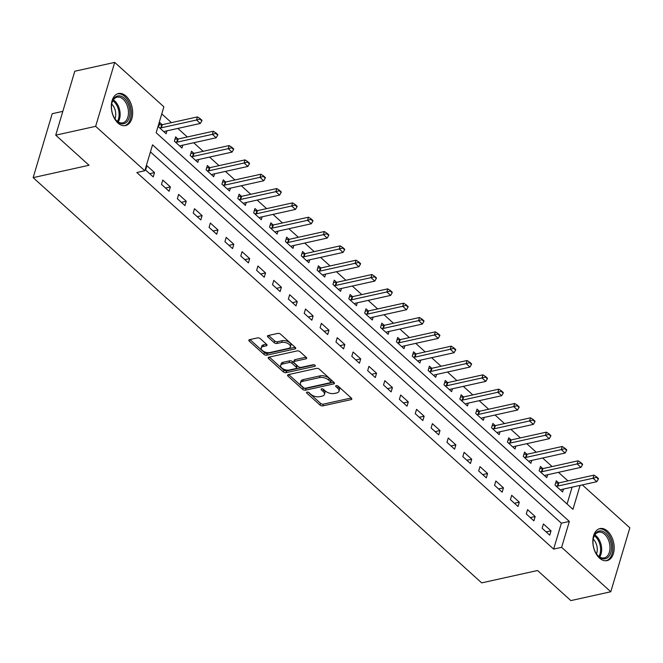 <?xml version="1.0" encoding="UTF-8"?>
<svg xmlns="http://www.w3.org/2000/svg" width="663" height="663" viewBox="0 0 663 663"><rect width="100%" height="100%" fill="white"/><g stroke="black" fill="none" stroke-linecap="round" stroke-linejoin="round"><path stroke-width="0.99" d="M307.052 392.106A1.442 0.746 -163.4 0 0 306.538 392.479A1.442 0.746 -163.4 0 0 306.82 393.134L320.055 405.093A2.064 1.061 -163.4 0 0 322.873 405.872L351.083 399.623A2.064 1.061 -163.4 0 0 351.813 399.093A2.064 1.061 -163.4 0 0 351.407 398.148L338.171 386.197A1.442 0.746 -163.4 0 0 336.199 385.651A1.442 0.746 -163.4 0 0 335.685 386.023A1.442 0.746 -163.4 0 0 335.975 386.678L337.691 388.228A6.605 3.406 -163.4 0 1 339.008 391.228A6.605 3.406 -163.4 0 1 336.655 392.944L334.309 393.457A6.605 3.406 -163.4 0 1 325.309 390.971L323.594 389.421A1.442 0.746 -163.4 0 0 321.63 388.874A1.442 0.746 -163.4 0 0 321.116 389.256A1.442 0.746 -163.4 0 0 321.398 389.91L323.113 391.46A6.605 3.406 -163.4 0 1 324.431 394.452A6.605 3.406 -163.4 0 1 322.085 396.167L319.732 396.689A6.605 3.406 -163.4 0 1 310.732 394.195L309.016 392.653A1.442 0.746 -163.4 0 0 307.052 392.106M126.011 96.077A16.409 10.318 -102.5 0 1 132.666 113.141A16.409 10.318 -102.5 0 1 125.539 125.572A16.409 10.318 -102.5 0 1 117.973 123.036A16.409 10.318 -102.5 0 1 111.318 105.964A16.409 10.318 -102.5 0 1 118.445 93.533A16.409 10.318 -102.5 0 1 126.011 96.077M607.523 531.129A16.409 10.318 -102.5 0 1 614.187 548.193A16.409 10.318 -102.5 0 1 607.051 560.625A16.409 10.318 -102.5 0 1 599.493 558.089A16.409 10.318 -102.5 0 1 592.83 541.016A16.409 10.318 -102.5 0 1 599.965 528.585A16.409 10.318 -102.5 0 1 607.523 531.129M260.302 338.677A2.064 1.061 -163.4 0 0 257.493 337.898L249.578 339.647A2.064 1.061 -163.4 0 0 248.84 340.185A2.064 1.061 -163.4 0 0 249.255 341.122L263.949 354.398A2.064 1.061 -163.4 0 0 266.766 355.177L294.977 348.929A2.064 1.061 -163.4 0 0 295.706 348.398A2.064 1.061 -163.4 0 0 295.3 347.462L280.598 334.185A2.064 1.061 -163.4 0 0 277.789 333.406L268.225 335.519A2.064 1.061 -163.4 0 0 267.496 336.058A2.064 1.061 -163.4 0 0 267.902 336.995L274.192 342.672A2.064 1.061 -163.4 0 0 277.01 343.451L281.75 342.406A5.519 2.843 -163.4 0 1 287.767 343.451A5.519 2.843 -163.4 0 1 290.377 346.989A5.519 2.843 -163.4 0 1 288.413 348.423L269.841 352.534A5.519 2.843 -163.4 0 1 263.816 351.489A5.519 2.843 -163.4 0 1 261.214 347.951A5.519 2.843 -163.4 0 1 263.178 346.517L266.269 345.829A2.064 1.061 -163.4 0 0 267.007 345.29A2.064 1.061 -163.4 0 0 266.592 344.354L260.302 338.677M582.338 484.902L629.85 527.831L610.789 591.761L570.868 600.603L537.56 570.511L481.678 582.876L33.15 177.634L89.041 165.261L55.733 135.169L95.654 126.335L114.707 62.397L163.877 106.818L156.153 132.741L572.956 509.325L580.092 485.399M610.789 591.761L561.627 547.34L569.351 521.425L152.548 144.832L144.816 170.756L95.654 126.335M144.816 170.756L136.835 172.521L553.638 549.105L561.627 547.34M288.306 374.645A2.064 1.061 -163.4 0 0 287.576 375.183A2.064 1.061 -163.4 0 0 287.991 376.12L302.684 389.396A2.064 1.061 -163.4 0 0 305.494 390.175L333.704 383.927A2.064 1.061 -163.4 0 0 334.442 383.388A2.064 1.061 -163.4 0 0 334.028 382.452L319.334 369.175A2.064 1.061 -163.4 0 0 316.524 368.396L288.306 374.645M283.316 371.893L268.623 358.617A2.064 1.061 -163.4 0 1 268.208 357.68A2.064 1.061 -163.4 0 1 268.946 357.15L297.157 350.901A2.064 1.061 -163.4 0 1 299.966 351.68L306.256 357.365A2.064 1.061 -163.4 0 1 306.671 358.302A2.064 1.061 -163.4 0 1 305.933 358.832L294.496 361.368A2.064 1.061 -163.4 0 0 293.759 361.899A2.064 1.061 -163.4 0 0 294.173 362.835L298.342 366.606A2.064 1.061 -163.4 0 0 301.159 367.385L313.069 364.749A1.442 0.746 -163.4 0 1 314.643 365.023A1.442 0.746 -163.4 0 1 315.323 365.951A1.442 0.746 -163.4 0 1 314.809 366.324L286.126 372.672A2.064 1.061 -163.4 0 1 283.316 371.893L283.83 370.169L269.327 357.059M553.638 549.105L561.37 523.19L150.435 151.91M551.028 530.848L543.42 523.969L542.127 528.295L549.743 535.165L551.028 530.848L546.155 531.925M535.174 516.518L527.557 509.64L526.273 513.958L533.881 520.836L535.174 516.518L530.292 517.596M519.311 502.189L511.695 495.311L510.411 499.629L518.018 506.507L519.311 502.189L514.438 503.267M503.449 487.86L495.833 480.982L494.548 485.299L502.164 492.178L503.449 487.86L498.576 488.938M487.587 473.531L479.979 466.653L478.686 470.97L486.302 477.849L487.587 473.531L482.714 474.609M471.733 459.202L464.117 452.323L462.832 456.641L470.44 463.52L471.733 459.202L466.851 460.279M455.871 444.873L448.254 437.994L446.97 442.312L454.578 449.191L455.871 444.873L450.997 445.95M440.008 430.544L432.392 423.665L431.107 427.983L438.724 434.862L440.008 430.544L435.135 431.621M424.146 416.215L416.538 409.336L415.245 413.654L422.861 420.533L424.146 416.215L419.273 417.292M408.292 401.886L400.676 395.007L399.391 399.325L406.999 406.204L408.292 401.886L403.411 402.963M392.43 387.548L384.813 380.67L383.529 384.996L391.137 391.874L392.43 387.548L387.557 388.634M376.567 373.219L368.951 366.341L367.667 370.667L375.283 377.545L376.567 373.219L371.694 374.305M360.705 358.89L353.097 352.012L351.804 356.338L359.421 363.216L360.705 358.89L355.832 359.968M344.851 344.561L337.235 337.682L335.95 342L343.558 348.879L344.851 344.561L339.97 345.638M328.989 330.232L321.373 323.353L320.088 327.671L327.696 334.55L328.989 330.232L324.116 331.309M313.127 315.903L305.51 309.024L304.226 313.342L311.842 320.221L313.127 315.903L308.254 316.98M297.264 301.574L289.656 294.695L288.364 299.013L295.98 305.892L297.264 301.574L292.391 302.651M281.41 287.245L273.794 280.366L272.51 284.684L280.118 291.563L281.41 287.245L276.529 288.322M265.548 272.916L257.932 266.037L256.647 270.355L264.255 277.233L265.548 272.916L260.675 273.993M249.686 258.587L242.07 251.708L240.785 256.026L248.401 262.904L249.686 258.587L244.813 259.664M233.824 244.257L226.216 237.379L224.923 241.697L232.539 248.575L233.824 244.257L228.95 245.335M217.97 229.928L210.353 223.05L209.069 227.368L216.677 234.246L217.97 229.928L213.088 231.006M202.107 215.591L194.491 208.721L193.206 213.038L200.814 219.917L202.107 215.591L197.234 216.677M186.245 201.262L178.629 194.383L177.344 198.709L184.96 205.588L186.245 201.262L181.372 202.348M170.383 186.933L162.775 180.054L161.482 184.38L169.098 191.259L170.383 186.933L165.51 188.019M154.529 172.604L146.913 165.725L145.628 170.051L153.236 176.922L154.529 172.604L149.647 173.681M567.959 480.899L558.495 472.338M552.105 466.561L542.632 458.009M536.243 452.232L526.77 443.68M520.38 437.903L510.908 429.351M504.518 423.574L495.054 415.021M488.664 409.245L479.192 400.692M472.802 394.916L463.329 386.363M456.94 380.587L447.467 372.026M441.077 366.258L431.613 357.697M425.223 351.929L415.751 343.368M409.361 337.6L399.888 329.039M393.499 323.271L384.026 314.71M377.637 308.941L368.172 300.38M361.783 294.612L352.31 286.051M345.92 280.275L336.448 271.722M330.058 265.946L320.585 257.393M314.196 251.617L304.731 243.064M298.342 237.288L288.869 228.735M282.479 222.959L273.007 214.406M266.617 208.63L257.145 200.069M250.755 194.3L241.291 185.739M234.901 179.971L225.428 171.41M219.039 165.642L209.566 157.081M203.176 151.313L193.704 142.752M187.314 136.984L177.85 128.423M171.46 122.655L161.764 113.895M567.08 504.021L572.103 487.164M558.694 482.946L556.298 480.774L555.006 485.092L562.622 491.971L563.484 489.07M542.84 468.617L540.436 466.445L539.152 470.763L546.76 477.642L547.621 474.741M526.977 454.279L524.574 452.116L523.289 456.434L530.897 463.313L531.767 460.412M511.115 439.95L508.712 437.779L507.427 442.105L515.043 448.984L515.905 446.083M495.253 425.621L492.858 423.45L491.565 427.776L499.181 434.655L500.043 431.754M479.399 411.292L476.995 409.121L475.711 413.447L483.319 420.325L484.181 417.425M463.536 396.963L461.133 394.792L459.849 399.118L467.456 405.988L468.327 403.096M447.674 382.634L445.271 380.463L443.986 384.78L451.602 391.659L452.464 388.767M431.812 368.305L429.417 366.133L428.124 370.451L435.74 377.33L436.602 374.438M415.958 353.976L413.555 351.804L412.262 356.122L419.878 363.001L420.74 360.108M400.096 339.647L397.692 337.475L396.408 341.793L404.016 348.672L404.886 345.779M384.233 325.318L381.83 323.146L380.545 327.464L388.162 334.343L389.024 331.45M368.371 310.988L365.976 308.817L364.683 313.135L372.299 320.014L373.161 317.113M352.517 296.659L350.114 294.488L348.821 298.806L356.437 305.684L357.299 302.784M336.655 282.322L334.251 280.159L332.967 284.477L340.575 291.355L341.445 288.455M320.793 267.993L318.389 265.83L317.105 270.148L324.721 277.026L325.583 274.126M304.93 253.664L302.535 251.492L301.242 255.819L308.859 262.697L309.72 259.797M289.076 239.335L286.673 237.163L285.38 241.489L292.996 248.368L293.858 245.467M273.214 225.006L270.811 222.834L269.526 227.16L277.134 234.039L278.004 231.138M257.352 210.677L254.948 208.505L253.664 212.823L261.28 219.702L262.142 216.809M241.489 196.347L239.094 194.176L237.802 198.494L245.418 205.373L246.28 202.48M225.635 182.018L223.232 179.847L221.939 184.165L229.555 191.043L230.417 188.151M209.773 167.689L207.37 165.518L206.085 169.836L213.693 176.714L214.563 173.822M193.911 153.36L191.508 151.189L190.223 155.507L197.839 162.385L198.701 159.493M178.049 139.031L175.654 136.86L174.361 141.178L181.977 148.056L182.839 145.156M162.195 124.702L159.791 122.531L158.498 126.848L166.115 133.727L166.977 130.826M62.836 111.351L52.211 113.704L33.15 177.634M55.733 135.169L74.786 71.239L114.707 62.397M561.37 523.19L569.351 521.425M324.431 394.452L324.945 392.728A6.605 3.406 -163.4 0 0 323.627 389.728L323.113 391.46M322.798 388.982L323.627 389.728M339.008 391.228L339.522 389.496A6.605 3.406 -163.4 0 0 338.205 386.504L337.691 388.228M337.376 385.758L338.205 386.504M308.229 392.206L320.569 403.361A2.064 1.061 -163.4 0 0 323.387 404.14L351.216 397.982M288.695 374.562L303.198 387.664A2.064 1.061 -163.4 0 0 306.008 388.443L333.837 382.286M303.505 387.673A1.442 0.746 -163.4 0 0 305.477 388.22L330.24 382.733A1.442 0.746 -163.4 0 0 330.754 382.36A1.442 0.746 -163.4 0 0 330.464 381.706L328.657 380.073A6.605 3.406 -163.4 0 0 319.657 377.579L302.734 381.324A6.605 3.406 -163.4 0 0 300.389 383.04A6.605 3.406 -163.4 0 0 301.698 386.04L303.505 387.673M330.754 382.36L331.268 380.628A1.442 0.746 -163.4 0 0 330.978 379.974L330.464 381.706M300.389 383.04L300.903 381.316A6.605 3.406 -163.4 0 1 303.248 379.601L320.171 375.855A6.605 3.406 -163.4 0 1 329.171 378.341L330.978 379.974M306.066 357.191L295.01 359.636A2.064 1.061 -163.4 0 0 294.273 360.175L293.759 361.899M314.212 364.841L286.648 370.949L286.126 372.672M282.62 363.995A5.519 2.843 -163.4 0 0 280.656 365.429A5.519 2.843 -163.4 0 0 283.267 368.968A5.519 2.843 -163.4 0 0 289.283 370.012L295.831 368.57A2.064 1.061 -163.4 0 0 296.56 368.031A2.064 1.061 -163.4 0 0 296.146 367.095L291.977 363.324A2.064 1.061 -163.4 0 0 289.167 362.545L282.62 363.995L283.134 362.263A5.519 2.843 -163.4 0 0 281.17 363.697L280.656 365.429M296.56 368.031L297.074 366.308A2.064 1.061 -163.4 0 0 296.668 365.363L296.146 367.095M283.134 362.263L289.681 360.821A2.064 1.061 -163.4 0 1 292.491 361.6L296.668 365.363M283.83 370.169A2.064 1.061 -163.4 0 0 286.648 370.949M261.214 347.951L261.728 346.219A5.519 2.843 -163.4 0 1 263.692 344.785L266.402 344.188M290.377 346.989L290.891 345.266A5.519 2.843 -163.4 0 0 288.281 341.727A5.519 2.843 -163.4 0 0 282.264 340.674L281.75 342.406M268.606 335.437L274.706 340.948A2.064 1.061 -163.4 0 0 277.524 341.727L282.264 340.674M249.959 339.564L264.462 352.675A2.064 1.061 -163.4 0 0 267.28 353.445L295.11 347.288M560.525 490.081L561.271 489.634A2.105 1.086 16.6 0 1 561.694 489.468L596.824 481.694L593.02 478.255L557.89 486.029A2.105 1.086 16.6 0 1 557.343 486.087L556.1 486.078M596.435 477.36L598.333 479.076L598.49 478.562L596.584 476.838L596.435 477.36L593.02 478.255L593.949 475.147L558.818 482.921A2.105 1.086 16.6 0 1 558.271 482.971L555.644 482.962M596.824 481.694L598.333 479.076M596.584 476.838L593.949 475.147M544.663 475.752L545.409 475.305A2.105 1.086 16.6 0 1 545.84 475.139L580.962 467.365L577.158 463.926L542.027 471.7A2.105 1.086 16.6 0 1 541.489 471.758L540.237 471.749M580.573 463.031L582.479 464.746L582.628 464.233L580.73 462.509L580.573 463.031L577.158 463.926L578.086 460.81L542.956 468.592A2.105 1.086 16.6 0 1 542.417 468.642L539.781 468.625M580.962 467.365L582.479 464.746M580.73 462.509L578.086 460.81M528.809 461.423L529.555 460.967A2.105 1.086 16.6 0 1 529.977 460.81L565.108 453.036L561.296 449.597L526.165 457.371A2.105 1.086 16.6 0 1 525.626 457.42L524.375 457.42M564.71 448.702L566.616 450.417L566.774 449.904L564.868 448.18L564.71 448.702L561.296 449.597L562.224 446.481L527.093 454.263A2.105 1.086 16.6 0 1 526.555 454.312L523.927 454.296M565.108 453.036L566.616 450.417M564.868 448.18L562.224 446.481M512.947 447.086L513.692 446.638A2.105 1.086 16.6 0 1 514.115 446.481L549.246 438.707L545.442 435.268L510.311 443.041A2.105 1.086 16.6 0 1 509.764 443.091L508.513 443.091M548.848 434.373L550.754 436.088L550.912 435.566L549.005 433.851L548.848 434.373L545.442 435.268L546.362 432.152L511.239 439.934A2.105 1.086 16.6 0 1 510.692 439.983L508.065 439.967M549.246 438.707L550.754 436.088M549.005 433.851L546.362 432.152M497.084 432.757L497.83 432.309A2.105 1.086 16.6 0 1 498.253 432.152L533.384 424.37L529.58 420.939L494.449 428.712A2.105 1.086 16.6 0 1 493.902 428.762L492.659 428.754M532.994 420.035L534.892 421.759L535.049 421.237L533.143 419.522L532.994 420.035L529.58 420.939L530.508 417.823L495.377 425.605A2.105 1.086 16.6 0 1 494.83 425.654L492.203 425.638M533.384 424.37L534.892 421.759M533.143 419.522L530.508 417.823M596.551 532.356A14.196 8.934 -102.5 0 1 609.521 538.654A14.196 8.934 -102.5 0 1 607.913 557.426A14.196 8.934 -102.5 0 1 596.982 554.6A14.196 8.934 -102.5 0 1 593.377 538.298A14.196 8.934 -102.5 0 1 596.551 532.356M596.775 554.318A13.144 8.271 77.5 0 0 604.275 557.906A13.144 8.271 77.5 0 0 606.686 556.671A13.144 8.271 77.5 0 0 608.941 541.24A13.144 8.271 77.5 0 0 598.59 532.232A13.144 8.271 77.5 0 0 596.178 533.458A13.144 8.271 77.5 0 0 593.302 538.646M593.219 539.118A10.351 6.514 -102.5 0 1 596.493 553.92M605.883 560.774A16.302 10.252 77.5 0 0 608.75 559.282A16.302 10.252 77.5 0 0 611.576 540.246A16.302 10.252 77.5 0 0 598.838 528.941M117.235 121.503A14.196 8.934 -102.5 0 1 115.461 119.547A14.196 8.934 -102.5 0 1 111.856 103.254A14.196 8.934 -102.5 0 1 124.188 98.174A14.196 8.934 -102.5 0 1 129.277 117.575A14.196 8.934 -102.5 0 1 117.235 121.503M115.263 119.274A13.144 8.271 77.5 0 0 116.696 120.815A13.144 8.271 77.5 0 0 122.754 122.854A13.144 8.271 77.5 0 0 128.473 112.892A13.144 8.271 77.5 0 0 123.136 99.218A13.144 8.271 77.5 0 0 117.078 97.179A13.144 8.271 77.5 0 0 111.79 103.594M124.371 125.721A16.302 10.252 77.5 0 0 131.324 113.298A16.302 10.252 77.5 0 0 124.71 96.45A16.302 10.252 77.5 0 0 117.326 93.897M111.707 104.066A10.351 6.514 -102.5 0 1 114.981 118.868M481.222 418.428L481.968 417.98A2.105 1.086 16.6 0 1 482.399 417.823L517.521 410.041L513.717 406.601L478.587 414.383A2.105 1.086 16.6 0 1 478.048 414.433L476.796 414.425M517.132 405.706L519.038 407.43L519.187 406.908L517.289 405.192L517.132 405.706L513.717 406.601L514.645 403.494L479.515 411.267A2.105 1.086 16.6 0 1 478.976 411.325L476.341 411.309M517.521 410.041L519.038 407.43M517.289 405.192L514.645 403.494M465.368 404.099L466.114 403.651A2.105 1.086 16.6 0 1 466.537 403.494L501.667 395.712L497.855 392.272L462.724 400.054A2.105 1.086 16.6 0 1 462.186 400.104L460.934 400.096M501.269 391.377L503.176 393.101L503.333 392.579L501.427 390.863L501.269 391.377L497.855 392.272L498.783 389.164L463.652 396.938A2.105 1.086 16.6 0 1 463.114 396.996L460.478 396.98M501.667 395.712L503.176 393.101M501.427 390.863L498.783 389.164M449.506 389.769L450.252 389.322A2.105 1.086 16.6 0 1 450.674 389.164L485.805 381.382L482.001 377.943L446.87 385.725A2.105 1.086 16.6 0 1 446.323 385.775L445.072 385.767M485.407 377.048L487.313 378.772L487.471 378.25L485.565 376.534L485.407 377.048L482.001 377.943L482.921 374.835L447.798 382.609A2.105 1.086 16.6 0 1 447.252 382.667L444.624 382.65M485.805 381.382L487.313 378.772M485.565 376.534L482.921 374.835M433.643 375.44L434.389 374.993A2.105 1.086 16.6 0 1 434.812 374.835L469.943 367.053L466.139 363.614L431.008 371.396A2.105 1.086 16.6 0 1 430.461 371.446L429.218 371.437M469.553 362.719L471.451 364.443L471.608 363.921L469.702 362.205L469.553 362.719L466.139 363.614L467.067 360.506L431.936 368.28A2.105 1.086 16.6 0 1 431.389 368.338L428.762 368.321M469.943 367.053L471.451 364.443M469.702 362.205L467.067 360.506M417.781 361.111L418.527 360.664A2.105 1.086 16.6 0 1 418.958 360.498L454.08 352.724L450.276 349.285L415.146 357.059A2.105 1.086 16.6 0 1 414.607 357.117L413.356 357.108M453.691 348.39L455.597 350.114L455.746 349.592L453.848 347.868L453.691 348.39L450.276 349.285L451.205 346.177L416.074 353.951A2.105 1.086 16.6 0 1 415.535 354.009L412.9 353.992M454.08 352.724L455.597 350.114M453.848 347.868L451.205 346.177M401.927 346.782L402.673 346.335A2.105 1.086 16.6 0 1 403.096 346.169L438.226 338.395L434.414 334.956L399.283 342.73A2.105 1.086 16.6 0 1 398.745 342.788L397.493 342.779M437.829 334.061L439.735 335.776L439.892 335.263L437.986 333.539L437.829 334.061L434.414 334.956L435.342 331.848L400.212 339.622A2.105 1.086 16.6 0 1 399.673 339.671L397.038 339.663M438.226 338.395L439.735 335.776M437.986 333.539L435.342 331.848M386.065 332.453L386.811 332.006A2.105 1.086 16.6 0 1 387.233 331.84L422.364 324.066L418.56 320.627L383.429 328.4A2.105 1.086 16.6 0 1 382.882 328.458L381.631 328.45M421.966 319.732L423.872 321.447L424.03 320.933L422.124 319.21L421.966 319.732L418.56 320.627L419.48 317.519L384.358 325.293A2.105 1.086 16.6 0 1 383.811 325.342L381.184 325.334M422.364 324.066L423.872 321.447M422.124 319.21L419.48 317.519M370.203 318.124L370.949 317.676A2.105 1.086 16.6 0 1 371.371 317.511L406.502 309.737L402.698 306.298L367.567 314.071A2.105 1.086 16.6 0 1 367.02 314.129L365.777 314.121M406.112 305.403L408.01 307.118L408.168 306.604L406.262 304.881L406.112 305.403L402.698 306.298L403.626 303.19L368.495 310.964A2.105 1.086 16.6 0 1 367.948 311.013L365.321 311.005M406.502 309.737L408.01 307.118M406.262 304.881L403.626 303.19M354.34 303.795L355.086 303.347A2.105 1.086 16.6 0 1 355.517 303.182L390.64 295.408L386.836 291.969L351.705 299.742A2.105 1.086 16.6 0 1 351.166 299.8L349.915 299.792M390.25 291.074L392.156 292.789L392.305 292.275L390.408 290.551L390.25 291.074L386.836 291.969L387.764 288.853L352.633 296.634A2.105 1.086 16.6 0 1 352.094 296.684L349.459 296.676M390.64 295.408L392.156 292.789M390.408 290.551L387.764 288.853M338.486 289.466L339.232 289.01A2.105 1.086 16.6 0 1 339.655 288.853L374.786 281.079L370.973 277.64L335.843 285.413A2.105 1.086 16.6 0 1 335.304 285.463L334.053 285.463M374.388 276.744L376.294 278.46L376.451 277.946L374.545 276.222L374.388 276.744L370.973 277.64L371.902 274.523L336.771 282.305A2.105 1.086 16.6 0 1 336.232 282.355L333.597 282.339M374.786 281.079L376.294 278.46M374.545 276.222L371.902 274.523M322.624 275.128L323.37 274.681A2.105 1.086 16.6 0 1 323.793 274.523L358.923 266.75L355.119 263.31L319.989 271.084A2.105 1.086 16.6 0 1 319.442 271.134L318.19 271.134M358.526 262.415L360.432 264.131L360.589 263.609L358.683 261.893L358.526 262.415L355.119 263.31L356.039 260.194L320.917 267.976A2.105 1.086 16.6 0 1 320.37 268.026L317.743 268.009M358.923 266.75L360.432 264.131M358.683 261.893L356.039 260.194M306.762 260.799L307.508 260.352A2.105 1.086 16.6 0 1 307.93 260.194L343.061 252.421L339.257 248.981L304.126 256.755A2.105 1.086 16.6 0 1 303.579 256.805L302.336 256.796M342.672 248.078L344.569 249.802L344.727 249.28L342.821 247.564L342.672 248.078L339.257 248.981L340.185 245.865L305.055 253.647A2.105 1.086 16.6 0 1 304.508 253.697L301.88 253.68M343.061 252.421L344.569 249.802M342.821 247.564L340.185 245.865M290.9 246.47L291.645 246.023A2.105 1.086 16.6 0 1 292.076 245.865L327.199 238.083L323.395 234.644L288.264 242.426A2.105 1.086 16.6 0 1 287.725 242.476L286.474 242.467M326.809 233.749L328.715 235.473L328.865 234.951L326.967 233.235L326.809 233.749L323.395 234.644L324.323 231.536L289.192 239.318A2.105 1.086 16.6 0 1 288.654 239.368L286.018 239.351M327.199 238.083L328.715 235.473M326.967 233.235L324.323 231.536M275.046 232.141L275.791 231.694A2.105 1.086 16.6 0 1 276.214 231.536L311.345 223.754L307.533 220.315L272.402 228.097A2.105 1.086 16.6 0 1 271.863 228.147L270.612 228.138M310.947 219.42L312.853 221.144L313.002 220.622L311.104 218.906L310.947 219.42L307.533 220.315L308.461 217.207L273.33 224.981A2.105 1.086 16.6 0 1 272.791 225.039L270.156 225.022M311.345 223.754L312.853 221.144M311.104 218.906L308.461 217.207M259.183 217.812L259.929 217.365A2.105 1.086 16.6 0 1 260.352 217.207L295.483 209.425L291.679 205.986L256.548 213.768A2.105 1.086 16.6 0 1 256.001 213.817L254.749 213.809M295.085 205.091L296.991 206.815L297.148 206.292L295.242 204.577L295.085 205.091L291.679 205.986L292.598 202.878L257.476 210.652A2.105 1.086 16.6 0 1 256.929 210.71L254.302 210.693M295.483 209.425L296.991 206.815M295.242 204.577L292.598 202.878M243.321 203.483L244.067 203.035A2.105 1.086 16.6 0 1 244.49 202.878L279.62 195.096L275.816 191.657L240.686 199.439A2.105 1.086 16.6 0 1 240.139 199.488L238.895 199.48M279.231 190.762L281.129 192.485L281.286 191.963L279.38 190.248L279.231 190.762L275.816 191.657L276.744 188.549L241.614 196.323A2.105 1.086 16.6 0 1 241.067 196.381L238.44 196.364M279.62 195.096L281.129 192.485M279.38 190.248L276.744 188.549M227.459 189.154L228.205 188.706A2.105 1.086 16.6 0 1 228.636 188.541L263.758 180.767L259.954 177.328L224.823 185.101A2.105 1.086 16.6 0 1 224.285 185.159L223.033 185.151M263.368 176.433L265.275 178.156L265.424 177.634L263.526 175.919L263.368 176.433L259.954 177.328L260.882 174.22L225.751 181.993A2.105 1.086 16.6 0 1 225.213 182.052L222.577 182.035M263.758 180.767L265.275 178.156M263.526 175.919L260.882 174.22M211.605 174.825L212.351 174.377A2.105 1.086 16.6 0 1 212.773 174.212L247.904 166.438L244.092 162.999L208.961 170.772A2.105 1.086 16.6 0 1 208.422 170.83L207.171 170.822M247.506 162.103L249.412 163.819L249.561 163.305L247.664 161.581L247.506 162.103L244.092 162.999L245.02 159.891L209.889 167.664A2.105 1.086 16.6 0 1 209.351 167.722L206.715 167.706M247.904 166.438L249.412 163.819M247.664 161.581L245.02 159.891M195.742 160.496L196.488 160.048A2.105 1.086 16.6 0 1 196.911 159.882L232.042 152.109L228.238 148.669L193.107 156.443A2.105 1.086 16.6 0 1 192.56 156.501L191.309 156.493M231.644 147.774L233.55 149.49L233.708 148.976L231.801 147.252L231.644 147.774L228.238 148.669L229.158 145.562L194.035 153.335A2.105 1.086 16.6 0 1 193.488 153.385L190.861 153.377M232.042 152.109L233.55 149.49M231.801 147.252L229.158 145.562M179.88 146.167L180.626 145.719A2.105 1.086 16.6 0 1 181.049 145.553L216.179 137.78L212.375 134.34L177.245 142.114A2.105 1.086 16.6 0 1 176.698 142.172L175.455 142.164M215.79 133.445L217.688 135.161L217.845 134.647L215.939 132.923L215.79 133.445L212.375 134.34L213.304 131.233L178.173 139.006A2.105 1.086 16.6 0 1 177.626 139.056L174.999 139.048M216.179 137.78L217.688 135.161M215.939 132.923L213.304 131.233M164.018 131.838L164.764 131.39A2.105 1.086 16.6 0 1 165.186 131.224L200.317 123.451L196.513 120.011L161.382 127.785A2.105 1.086 16.6 0 1 160.844 127.843L159.592 127.835M199.928 119.116L201.834 120.832L201.983 120.318L200.085 118.594L199.928 119.116L196.513 120.011L197.441 116.903L162.311 124.677A2.105 1.086 16.6 0 1 161.764 124.727L159.137 124.719M200.317 123.451L201.834 120.832M200.085 118.594L197.441 116.903M307.135 392.09L306.82 393.134M336.29 385.634L335.975 386.678M321.712 388.866L321.398 389.91M351.498 398.239L351.083 399.623M323.387 404.14L322.873 405.872M320.569 403.361L320.055 405.093M334.119 382.543L333.704 383.927M306.008 388.443L305.494 390.175M303.198 387.664L302.684 389.396M288.43 374.62L287.991 376.12M329.171 378.341L328.657 380.073M320.171 375.855L319.657 377.579M303.248 379.601L302.734 381.324M269.07 357.117L268.623 358.617M306.347 357.448L305.933 358.832M295.01 359.636L294.496 361.368M315.099 365.354L314.809 366.324M292.491 361.6L291.977 363.324M289.681 360.821L289.167 362.545M266.683 344.445L266.269 345.829M263.692 344.785L263.178 346.517M277.524 341.727L277.01 343.451M274.706 340.948L274.192 342.672M268.349 335.495L267.902 336.995M295.391 347.545L294.977 348.929M267.28 353.445L266.766 355.177M264.462 352.675L263.949 354.398M249.702 339.622L249.255 341.122M558.271 482.971L557.343 486.087M558.818 482.921L557.89 486.029M542.417 468.642L541.489 471.758M542.956 468.592L542.027 471.7M526.555 454.312L525.626 457.42M527.093 454.263L526.165 457.371M510.692 439.983L509.764 443.091M511.239 439.934L510.311 443.041M494.83 425.654L493.902 428.762M495.377 425.605L494.449 428.712M594.835 534.983A13.144 8.271 -102.5 0 1 599.708 556.986M598.938 556.464A12.713 7.997 77.5 0 0 594.355 535.787M113.323 99.931A13.144 8.271 -102.5 0 1 114.815 101.058A13.144 8.271 -102.5 0 1 118.188 121.934M117.417 121.412A12.713 7.997 77.5 0 0 113.92 101.588A12.713 7.997 77.5 0 0 112.843 100.735M478.976 411.325L478.048 414.433M479.515 411.267L478.587 414.383M463.114 396.996L462.186 400.104M463.652 396.938L462.724 400.054M447.252 382.667L446.323 385.775M447.798 382.609L446.87 385.725M431.389 368.338L430.461 371.446M431.936 368.28L431.008 371.396M415.535 354.009L414.607 357.117M416.074 353.951L415.146 357.059M399.673 339.671L398.745 342.788M400.212 339.622L399.283 342.73M383.811 325.342L382.882 328.458M384.358 325.293L383.429 328.4M367.948 311.013L367.02 314.129M368.495 310.964L367.567 314.071M352.094 296.684L351.166 299.8M352.633 296.634L351.705 299.742M336.232 282.355L335.304 285.463M336.771 282.305L335.843 285.413M320.37 268.026L319.442 271.134M320.917 267.976L319.989 271.084M304.508 253.697L303.579 256.805M305.055 253.647L304.126 256.755M288.654 239.368L287.725 242.476M289.192 239.318L288.264 242.426M272.791 225.039L271.863 228.147M273.33 224.981L272.402 228.097M256.929 210.71L256.001 213.817M257.476 210.652L256.548 213.768M241.067 196.381L240.139 199.488M241.614 196.323L240.686 199.439M225.213 182.052L224.285 185.159M225.751 181.993L224.823 185.101M209.351 167.722L208.422 170.83M209.889 167.664L208.961 170.772M193.488 153.385L192.56 156.501M194.035 153.335L193.107 156.443M177.626 139.056L176.698 142.172M178.173 139.006L177.245 142.114M161.764 124.727L160.844 127.843M162.311 124.677L161.382 127.785"/></g></svg>
